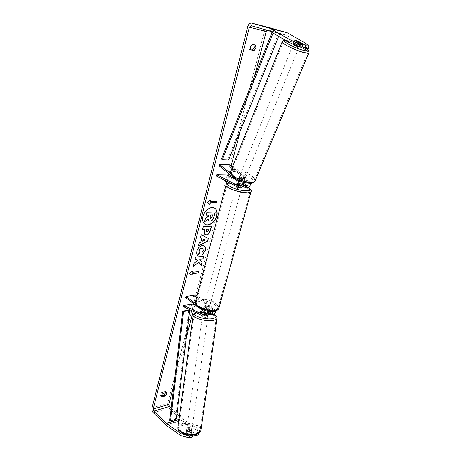 <?xml version="1.0" encoding="UTF-8"?>
<svg xmlns="http://www.w3.org/2000/svg" width="461" height="461" viewBox="0 0 461 461"><rect width="100%" height="100%" fill="white"/><g stroke="black" fill="none" stroke-linecap="round" stroke-linejoin="round"><path stroke-width="0.35" stroke-dasharray="2.31 1.73" d="M208.833 313.094L206.205 311.855L206.044 313.128L203.727 313.071L202.834 313.555L207.116 315.485M206.205 311.855L204.137 311.757L205.802 311.815L205.583 313.353C207.225 313.63 208.084 314.039 208.153 314.575L208.101 314.955M183.484 306.64L193.482 305.009L213.708 314.293M215.425 311.077L213.996 308.213L197.078 295.789M208.649 311.29L207.398 309.348L203.975 306.53C204.419 305.891 205.479 305.793 207.162 306.242L210.614 308.795L212.031 311.527M211.132 311.988L213.599 312.927C214.768 312.034 214.791 310.852 213.674 309.4L195.631 296.118L195.931 294.948M204.477 313.123L207.006 314.108C208.176 313.203 208.199 312.016 207.075 310.547L203.658 307.723C204.102 307.084 205.162 306.986 206.839 307.435L210.291 309.988L211.103 311.521M204.315 310.276L195.504 303.62M199.769 308.248L197.227 306.34M185.61 297.627L195.631 296.118M208.522 314.31L206.044 313.128M193.637 303.77L193.482 305.009M194.058 303.966L209.991 311.452M203.889 311.792L202.996 312.276L202.834 313.555M206.839 307.435L207.162 306.242M203.629 307.977L203.946 306.784M202.996 312.414L202.834 313.699M190.969 430.96L191.851 430.217C191.424 428.874 190.007 428.361 187.604 428.678L186.705 429.422C187.137 430.764 188.555 431.277 190.969 430.96M189.027 431.623L187.172 431.744L186.279 432.499L188.67 434.164L190.531 434.043L191.419 433.294L189.027 431.623L189.321 429.508C190.894 429.796 191.695 430.344 191.724 431.139L191.424 433.265M202.99 312.322L202.782 313.797C202.84 314.339 203.699 314.748 205.352 315.03L205.571 313.48L207.49 313.503L208.366 313.054L205.802 311.815M208.015 315.56C207.375 314.656 205.883 314.258 203.531 314.356L202.644 314.817L204.563 315.946M205.571 313.48L204.471 312.961M186.705 429.422L186.572 430.39C186.59 431.185 187.385 431.732 188.97 432.026L188.67 434.164M186.572 430.39L188.97 432.026M191.724 431.139L189.321 429.508M208.153 314.575L205.583 313.353M202.782 313.797L205.352 315.03M206.949 317.364L207.825 316.903C207.317 315.969 205.825 315.543 203.353 315.635L202.465 316.096C202.978 317.035 204.471 317.456 206.949 317.364M191.136 429.773L192.018 429.035C191.592 427.699 190.174 427.186 187.765 427.497L186.872 428.24C187.299 429.577 188.722 430.09 191.136 429.773M182.568 423.976C180.395 424.673 179.139 425.71 178.793 427.088C177.352 431.438 189.719 435.916 196.484 433.392C198.541 432.689 199.734 431.68 200.062 430.367C201.434 425.958 189.35 421.608 182.568 423.976M197.809 312.967C195.602 313.33 194.352 313.976 194.064 314.898C192.779 317.796 205.796 321.49 212.659 320.113C214.751 319.738 215.932 319.11 216.203 318.228C217.39 315.284 204.696 311.699 197.809 312.967M214.578 208.118L214.486 208.067C210.856 205.675 204.171 210.441 202.817 216.474C202.027 220.128 202.719 222.709 204.88 224.225L204.966 224.276M301.644 47.42L293.853 42.885L294.844 40.326L293.692 43.161L296.763 44.948L297.921 42.112M293.853 42.885L297.189 43.691L302.03 46.503M254.466 76.486L240.112 131.483M231.145 165.839L229.036 173.918M228.564 175.727L227.014 181.669M226.363 184.152L193.176 311.313M186.33 337.544L173.924 385.073M268.533 27.43C266.7 27.268 265.369 28.449 264.539 30.979L167.7 403.323C167.378 405.161 167.81 406.763 169.008 408.118L181.899 420.34L196.64 430.24L198.374 434.827M250.842 49.73L249.355 49.408C248.266 47.212 248.744 45.357 250.772 43.835L253.999 44.705M165.632 392.542L164.952 391.297L162.065 392.086C160.543 393.4 160.094 394.581 160.71 395.63L161.598 395.711M194.311 435.017L189.413 431.675C187.696 431.433 186.653 431.721 186.273 432.539L192.346 436.93M192.058 435.219L192.594 435.028L186.509 430.655C186.889 429.842 187.938 429.554 189.655 429.802L195.752 433.939L198.622 432.942L196.887 428.373L196.64 430.24M195.752 433.939L195.643 434.752M198.541 433.582L198.622 432.942M179.456 416.001L182.13 418.513L196.887 428.373M306.092 43.559L305.044 46.031L286.287 35.197L267.968 29.953L266.971 30.213M171.169 408.135L177.047 413.713M305.044 46.031L307.994 48.929M297.904 41.052L296.579 40.545M297.189 43.691L298.221 41.236M251.003 49.938L249.355 49.408M252.432 44.354L250.772 43.835M255.521 45.051L253.867 44.533M189.655 429.802L189.413 431.675M186.503 430.862L186.261 432.746M161.65 396.362L161.108 395.849M163.252 393.198L162.065 392.086M166.139 392.397L164.952 391.297M215.08 211.887L213.823 216.756L212.077 220.133L209.951 221.124L208.931 220.934M208.614 215.062L206.142 215.039M207.974 219.338L204.448 221.712M189.108 273.246L193.032 270.803M192.491 272.14L198.726 271.552M210.533 201.278L216.872 201.284M210.873 199.959L207.093 202.125L209.743 204.396M202.598 241.126L205.18 239.853M200.356 237.536L201.267 234.747M201.094 234.632L208.332 238.464M198.242 245.863L199.169 243.005M198.996 242.895L200.812 242.169M200.639 242.054L201.636 238.153M206.534 231.969L208.372 230.327L208.712 229.013M205.128 234.597L205.041 234.545C204.142 233.894 203.941 232.586 204.425 230.633L204.782 229.232M202.431 229.365L203.33 226.633M203.151 226.53L211.495 226.207M198.633 262.113L201.313 265.548M196.841 259.48L197.51 260.384L193.845 263.162L193.257 266.245M203.508 256.304L195.424 256.944L194.934 259.664M197.544 255.152L197.515 255.187C196.582 254.46 196.34 253.049 196.784 250.951C197.786 247.793 199.63 245.961 202.327 245.454L204.246 245.915M202.448 254.662L201.849 252.841M201.676 252.726L203.18 250.479L202.748 248.577M212.36 214.924L210.429 214.884L209.945 216.774L210.245 218.232M245.932 182.913L245.292 181.818L241.91 179.047L239.553 178.43L238.625 178.989L239.155 177.71L242.549 180.493L243.627 182.302M247.05 183.138L245.834 180.539L242.446 177.773L240.089 177.157L239.155 177.71M232.477 166.922L249.286 180.591L250.519 183.403M247.891 187.143L226.789 176.321L227.135 174.984M219.159 165.753L229.44 166.121L248.75 181.859C249.845 183.616 249.597 184.89 248.012 185.679L245.782 184.677M230.846 173.705L239.155 180.562M243.783 183.639L235.721 179.45M238.625 178.989L242.008 181.772C243.108 183.553 242.861 184.838 241.276 185.639L238.988 184.59M239.691 183.38L239.253 185.022L242.025 186.48L242.469 184.826L239.19 183.259L243.471 185.247M216.526 176.114L226.789 176.321M241.155 187.114L236.464 184.682C236.856 184.325 237.951 184.383 239.749 184.867L242.728 186.428M229.44 166.121L229.947 164.871M240.118 183.495L239.749 184.867M236.833 183.461L236.464 184.838M241.91 179.047L242.446 177.773M241.725 187.569L240.953 186.849C238.654 185.881 237.035 185.622 236.101 186.054L237.34 187.062M239.023 184.504L239.593 184.803C241.195 185.178 242.152 185.207 242.451 184.878L242.469 184.826M239.593 184.803L239.15 186.463L237.144 185.725L236.378 184.999L236.821 183.351M206.09 309.631C207.594 309.942 208.522 309.804 208.879 309.227L209.294 307.712L208.66 306.698L206.828 305.891L206.447 307.32C204.949 307.009 204.016 307.147 203.658 307.723L206.09 309.631L206.476 308.19L204.638 307.378L204.016 306.363L203.635 307.798M204.897 306.415C206.989 307.545 208.533 307.683 209.525 306.836L208.914 305.741C206.822 304.623 205.283 304.485 204.292 305.332L204.897 306.415M208.902 309.147L206.447 307.32M236.378 184.999L239.15 186.463M242.025 186.48L239.253 185.022M209.294 307.712L206.828 305.891M204.016 306.363L206.476 308.19M205.22 305.217C207.312 306.34 208.856 306.479 209.847 305.637L209.236 304.548C207.145 303.43 205.606 303.292 204.615 304.133L205.22 305.217M236.481 188.203C238.781 189.177 240.406 189.442 241.339 188.998L240.584 188.215C238.285 187.247 236.666 186.987 235.732 187.431L236.481 188.203M246.906 188.232C240.636 184.792 227.596 182.665 226.939 185.022C226.633 185.858 227.642 186.912 229.958 188.186C236.17 191.695 249.539 193.868 250.104 191.505C250.415 190.629 249.349 189.54 246.906 188.232M215.437 303.522C209.859 299.218 197.417 298.088 196.392 301.869C195.96 303.211 196.772 304.681 198.835 306.271C204.338 310.679 217.068 311.826 218.018 308.075C218.474 306.663 217.615 305.147 215.437 303.522M297.789 40.989L296.642 43.807L299.708 45.587L300.514 43.616L299.195 46.838C298.434 45.996 296.723 45.172 294.049 44.377L293.202 44.365M293.83 42.746L294.844 40.326M241.178 180.96L243.143 181.38L244.036 181.058L244.705 179.415C244.658 178.718 243.8 178.015 242.134 177.318L241.512 178.851L239.553 178.43L238.614 178.851L239.236 177.318C239.271 178.015 240.123 178.718 241.806 179.421L241.178 180.96L238.614 178.851M240.59 175.877L239.691 176.188C239.997 177.485 241.501 178.361 244.197 178.816L245.085 178.505C244.785 177.208 243.287 176.333 240.59 175.877M241.512 178.851L244.076 180.948M293.692 43.161L296.763 44.948M299.708 45.587L296.642 43.807M244.705 179.415L242.134 177.318M239.236 177.318L241.806 179.421M241.115 174.598L240.21 174.909C240.521 176.2 242.025 177.076 244.722 177.531L245.609 177.226C245.31 175.935 243.806 175.059 241.115 174.598M293.415 45.939L292.568 45.927C293.15 46.757 294.861 47.598 297.697 48.451L298.532 48.457C297.95 47.627 296.25 46.792 293.415 45.939M304.496 52.433C306.398 52.819 307.522 52.825 307.85 52.445C309.562 51.038 294.389 43.588 286.811 42.066C284.76 41.628 283.561 41.611 283.204 42.014C281.371 43.351 297.005 51.033 304.496 52.433M250.45 182.193C252.334 182.164 253.527 181.743 254.023 180.919C256.402 177.692 243.033 169.902 235.536 170.057C233.52 170.046 232.252 170.478 231.727 171.354C229.296 174.517 243.01 182.51 250.45 182.193M272.053 32.454L272.399 31.584L278.698 33.175L227.734 159.201L221.534 158.918M228.593 159.898L227.734 159.201M272.399 31.584L279.712 33.768L278.675 36.327M273.419 32.178L273.068 33.054M278.698 33.175L279.712 33.768M169.717 420.311L175.601 418.455L188.78 310.074M175.601 418.455L176.402 418.991M209.438 314.742L212.815 314.131M210.614 308.795L213.996 308.213M210.671 313.267L212.982 312.858M210.291 309.988L213.674 309.4M203.629 311.146L207.075 310.547M203.952 309.942L207.398 309.348M202.782 315.946L206.223 315.324M204.01 314.46L206.39 314.033M177.911 427.37L177.963 426.972C178.338 425.486 179.698 424.368 182.043 423.619C189.073 421.181 201.618 425.411 200.944 430.084M196 434.377C206.148 431.242 192.174 422.034 182.7 425.347C172.253 428.183 186.152 437.904 196 434.377M217.102 318.09C217.575 314.926 204.396 311.394 197.25 312.696C194.865 313.088 193.516 313.78 193.199 314.777L193.165 315.053M195.792 312.575L198.299 311.849C203.912 311.296 209.075 312.103 213.789 314.275M152.061 407.876L167.7 403.323M247.701 26.761L264.539 30.979M166.202 425.37L181.899 420.34M178.977 419.516L182.13 418.513M179.006 419.32L181.962 418.381M251.13 25.689L267.968 29.953M269.282 30.87L286.062 35.105M269.506 30.968L286.287 35.197M153.369 412.785L169.008 408.118M165.816 425.054L181.513 420.029M245.834 180.539L249.286 180.591M243.639 186.907L247.09 186.924M245.022 185.535L247.465 185.553M245.292 181.818L248.75 181.859M238.216 185.489L240.728 185.506M236.833 186.872L240.36 186.889M239.017 180.441L242.549 180.493M238.481 181.732L242.008 181.772M225.971 185.04L226.04 184.78C226.754 182.239 240.786 184.533 247.54 188.232C249.92 189.5 251.095 190.589 251.072 191.511M247.401 187.143L246.912 186.878C240.521 183.962 234.695 182.66 229.445 182.959M218.969 307.908C219.148 306.479 218.18 304.98 216.065 303.419C210.049 298.786 196.657 297.57 195.55 301.644L195.447 302.036M214.757 304.767C224.075 311.089 207.421 314.114 198.881 307.424C189.938 300.947 206.557 298.394 214.757 304.767M282.172 41.801L282.247 41.617C282.628 41.179 283.93 41.202 286.143 41.674C293.951 43.248 309.585 50.773 308.882 52.663M306.139 48.491C302.335 45.812 292.85 41.801 287.814 40.735L285.641 40.407M255.042 180.925C256.529 177.203 242.693 169.452 234.972 169.596C232.793 169.585 231.422 170.051 230.857 170.996L230.707 171.365M249.58 183.213C239.236 183.536 224.305 171.117 235.346 171.596C245.327 171.383 260.235 183.322 249.58 183.213M210.216 313.532L213.599 312.927M203.56 314.725L207.006 314.108M204.292 305.332L203.975 306.53M213.996 314.223C208.994 311.999 203.629 311.187 197.89 311.792L195.487 312.431M191.851 430.217L191.419 433.294M203.001 312.247L202.644 314.817M207.825 316.903L192.018 429.035M194.064 314.898L178.793 427.088M216.203 318.228L200.062 430.367M202.465 316.096L186.872 428.24M251.107 25.683L267.939 29.948M186.509 430.655L186.273 432.539M161.892 396.748L160.71 395.63M166.519 392.605L165.332 391.504M238.665 178.724L239.196 177.445M244.555 185.656L248.012 185.679M237.749 185.61L241.276 185.639M236.101 186.054L236.464 184.682M247.574 187.143L247.211 186.947C241.115 184.048 235.116 182.683 229.215 182.838M241.881 186.999L242.451 184.878M208.879 309.227L209.525 306.836M209.847 305.637L241.339 188.998M196.392 301.869L226.939 185.022M218.018 308.075L250.104 191.505M204.615 304.133L235.732 187.431M285.451 40.297L287.56 40.637C294.372 42.424 300.607 45.051 306.271 48.52M293.248 44.244L294.861 40.28M238.654 178.753L239.691 176.188M244.036 181.058L245.085 178.505M240.21 174.909L292.568 45.927M254.023 180.919L307.85 52.445M231.727 171.354L283.204 42.014M245.609 177.226L298.532 48.457"/><path stroke-width="0.69" d="M203.889 311.792L202.996 312.414L204.477 313.123M213.708 314.293L213.875 314.258C214.976 313.86 215.494 312.8 215.425 311.077M212.031 311.527C212.146 313.33 211.634 314.442 210.498 314.869L208.522 314.31M211.103 311.521L210.216 313.532L208.833 313.094M199.769 308.248L203.629 311.146C204.747 312.627 204.724 313.82 203.56 314.725L183.639 305.378L183.484 306.64L202.782 315.946L203.837 316.079C205.704 314.8 205.865 312.863 204.315 310.276M197.078 295.789L195.931 294.948L185.91 296.44L185.61 297.627L197.227 306.34M195.504 303.62L185.91 296.44M207.116 315.485L207.283 315.451C208.643 314.846 209.098 313.463 208.649 311.29M183.639 305.378L194.058 303.966M209.991 311.452L211.132 311.988M204.563 315.946L207.127 316.079L208.015 315.56M202.99 312.322L204.471 312.961M216.797 216.059C217.632 212.337 216.924 209.709 214.665 208.17C211.034 205.779 204.35 210.55 202.99 216.584C202.206 220.231 202.892 222.819 205.059 224.334C208.724 226.824 215.396 222.064 216.797 216.059M204.966 224.276C208.649 226.656 215.229 221.902 216.618 215.95C217.448 212.296 216.768 209.686 214.578 208.118M165.176 396.155L166.755 393.971L166.519 392.605L163.252 393.198C161.73 394.512 161.275 395.699 161.892 396.748L165.176 396.155L163.995 395.042L165.632 392.542M254.092 50.601L251.003 49.938C249.92 47.737 250.398 45.875 252.432 44.354L255.521 45.051L255.982 48.088L254.092 50.601L250.842 49.73M253.999 44.705L254.328 47.569L252.444 50.076M296.579 40.545L294.896 40.366L302.716 44.884L301.644 47.42L298.555 46.682L288.35 41.991L269.282 30.87L251.107 25.683L249.384 27.245L153.225 409.022L153.784 411.126L166.26 423.371L181.121 433.72L189.673 436.043L192.058 435.219M198.8 262.228L201.313 265.548L202.143 262.355L199.74 259.324L203.007 258.996L203.71 256.287L195.597 257.059L194.899 259.802L197.014 259.595L197.677 260.5L194.012 263.283L193.182 266.55L198.8 262.228L193.257 266.245M200.812 242.169L201.809 238.262L200.529 237.651L201.267 234.747L208.332 238.464L207.646 241.115L198.414 245.978L199.169 243.005L200.812 242.169M266.971 30.213L266.216 31.457L254.466 76.486M240.112 131.483L231.145 165.839M229.036 173.918L228.564 175.727M227.014 181.669L226.363 184.152M193.176 311.313L186.33 337.544M173.924 385.073L168.876 404.43L169.435 406.487L171.169 408.135M191.914 275.171L189.275 273.361L193.032 270.803L192.658 272.261L198.726 271.552L198.351 272.998L192.289 273.719L191.914 275.171L189.281 273.361M210.717 201.382L211.115 199.803L207.271 202.229L209.911 204.54L210.314 202.961L216.463 202.846L216.872 201.284L210.717 201.382L210.873 199.959M206.447 234.914L205.214 234.655C204.315 234.004 204.114 232.696 204.603 230.742L204.961 229.342L202.61 229.474L203.33 226.633L211.495 226.207L210.372 230.546C209.628 233.208 208.32 234.666 206.447 234.914L205.128 234.597M197.688 255.302C196.755 254.576 196.513 253.164 196.956 251.066C197.959 247.909 199.803 246.07 202.5 245.563L204.327 245.967C205.514 246.785 205.865 248.277 205.381 250.444L202.621 254.777L201.849 252.841L203.353 250.594L202.834 248.629L201.797 248.41C200.437 248.623 199.509 249.476 199.008 250.974L199.429 253.124L197.688 255.302M288.35 41.991L289.404 39.444L270.498 28.461L251.735 23.108C249.885 22.917 248.542 24.133 247.701 26.761L152.061 407.876C151.738 409.754 152.176 411.391 153.369 412.785L166.202 425.37L180.879 435.622L181.121 433.72M161.598 395.711L163.995 395.042M195.643 434.752L195.504 435.829L194.311 435.017M189.673 436.043L189.431 437.95L192.346 436.93L192.577 435.196M189.431 437.95L180.879 435.622M195.504 435.829L198.374 434.827L198.541 433.582M302.03 46.503L304.975 48.209L306.046 45.697L309.066 46.428L306.092 43.559L287.278 32.771L268.533 27.43M304.975 48.209L307.994 48.929L309.066 46.428M177.047 413.713L179.456 416.001M289.404 39.444L299.627 44.135L302.716 44.884M299.627 44.135L298.555 46.682M306.046 45.697L297.904 41.052M162.289 396.961L161.65 396.362M210.124 221.234L209.017 220.992L208.13 219.223L204.621 221.816L205.468 218.502L208.499 216.313L208.821 215.056L206.321 215.149L207.052 212.256L215.258 211.991L213.996 216.86L212.256 220.237L210.124 221.234M206.321 215.149L206.874 212.146L215.258 211.991M205.468 218.502L208.326 216.209L208.614 215.062M205.289 218.393L204.621 221.816M208.931 220.934L207.974 219.338M192.79 270.964L192.658 272.261M192.289 273.719L198.184 272.883L198.524 271.581M192.116 273.598L191.747 275.056M216.664 201.284L216.463 202.846M209.743 204.396L210.135 202.863L216.284 202.748M203.341 239L202.771 241.241L205.352 239.962L203.168 238.884L202.771 241.241M203.168 238.884L205.352 239.962M200.535 237.622L201.809 238.262M208.153 238.372L207.646 241.115M207.473 241.005L198.472 245.742M207.064 232.119L208.545 230.437L208.885 229.123L206.735 229.244L206.39 230.575L206.62 232.027L207.064 232.119M206.735 229.244L208.885 229.123M206.563 229.134L206.217 230.471L206.534 231.969M202.638 229.353L204.961 229.342M211.288 226.218L210.199 230.437C209.455 233.105 208.147 234.557 206.274 234.805M194.934 259.664L197.014 259.595M201.169 265.352L201.97 262.24L199.573 259.209L202.84 258.886L203.508 256.304M204.246 245.915C205.364 246.756 205.687 248.225 205.208 250.335L202.546 254.587M202.748 248.577L201.624 248.3C200.264 248.508 199.336 249.361 198.835 250.859L199.429 253.124M199.256 253.014L197.544 255.152M210.7 218.376L212.089 216.791L212.567 214.918L210.608 214.993L210.124 216.883L210.325 218.295L210.7 218.376L211.91 216.687L212.36 214.924M210.245 218.232L210.723 218.376M242.728 186.428L244.584 187.126C246.232 186.803 247.05 185.472 247.05 183.138M250.519 183.403C250.432 185.61 249.603 186.861 248.035 187.143L247.891 187.143M243.471 185.247L244.555 185.656C245.667 185.38 246.122 184.463 245.932 182.913M230.846 173.705L219.667 164.485L219.159 165.753L238.481 181.732C239.582 183.518 239.334 184.809 237.749 185.61L216.872 174.759L227.135 174.984L235.721 179.45M239.155 180.562C240.884 183.645 240.423 185.823 237.772 187.097L216.526 176.114L216.872 174.759M245.782 184.677L243.783 183.639M238.988 184.59L236.833 183.305L239.19 183.259L236.821 183.351L239.023 184.504M243.627 182.302C244.002 185.005 243.224 186.613 241.299 187.114L241.155 187.114M219.667 164.485L229.947 164.871L232.477 166.922M237.34 187.062C239.553 187.863 241.011 188.048 241.714 187.627L241.725 187.569M293.248 44.244L293.202 44.365C293.79 45.19 295.501 46.025 298.342 46.884L299.172 46.895M294.884 40.355L297.921 42.107L300.866 42.758L297.789 40.989L294.879 40.234M300.849 42.815L300.52 43.616L300.843 42.821M272.053 32.454L221.534 158.918L222.392 159.621L228.593 159.898L278.675 36.327M273.068 33.054L222.392 159.621M183.611 311.503L170.512 420.853L169.717 420.311L182.763 311.089L188.78 310.074L189.632 310.483L183.611 311.503L182.763 311.089M170.512 420.853L176.402 418.991L189.632 310.483M209.605 313.457L210.671 313.267M202.944 314.65L204.01 314.46M200.944 430.084L200.887 430.511C200.529 431.922 199.25 433.006 197.031 433.766C189.748 436.486 176.413 431.663 177.963 426.972L193.165 315.053M195.487 312.431L193.199 314.777C191.816 317.9 205.854 321.887 213.247 320.395C215.494 319.992 216.768 319.312 217.062 318.367L217.102 318.09M213.789 314.275C216.998 316.275 216.572 317.733 212.509 318.66C204.436 320.251 190.232 314.99 195.792 312.575M249.384 27.245L266.216 31.457M153.225 409.022L168.876 404.43M166.421 423.509L178.977 419.516M166.26 423.371L179.006 419.32M153.784 411.126L169.435 406.487M270.498 28.461L287.278 32.771M269.973 28.242L286.759 32.547M251.781 23.119L268.619 27.453M244.013 185.529L245.022 185.535M237.202 185.483L238.216 185.489M251.072 191.511L250.997 191.764C250.398 194.306 235.974 191.966 229.284 188.186C226.789 186.814 225.711 185.679 226.04 184.78C226.345 183.726 227.406 183.075 229.215 182.838M229.445 182.959C226.847 183.541 227.267 184.821 230.702 186.797C240.002 191.955 256.881 192.151 247.401 187.143M225.971 185.04L195.55 301.644C195.084 303.09 195.96 304.669 198.172 306.381C204.102 311.135 217.828 312.368 218.854 308.328L218.969 307.908M308.882 52.663L308.801 52.854C308.444 53.263 307.245 53.257 305.194 52.848C297.126 51.338 280.265 43.052 282.247 41.617C282.991 40.43 284.057 39.986 285.451 40.297M285.641 40.407C278.951 39.773 295.974 48.941 304.756 50.629C308.576 51.315 309.037 50.606 306.139 48.491M282.172 41.801L230.857 170.996C228.235 174.402 243.028 183.023 251.038 182.671C253.066 182.642 254.345 182.187 254.881 181.306L255.042 180.925M210.498 314.869L213.875 314.258M203.837 316.079L207.283 315.451M213.996 314.223C216.295 315.433 217.315 316.816 217.062 318.367L200.887 430.511C200.961 431.801 199.532 433.121 196.593 434.475C192.099 435.708 187.5 435.351 182.815 433.398C179.081 431.317 177.45 429.312 177.911 427.37M208.101 314.955L208.009 315.624M251.735 23.108L268.573 27.441M244.584 187.126L248.035 187.143M237.772 187.097L241.299 187.114M195.447 302.036C195.389 304.145 196.369 305.908 198.374 307.32C201.348 309.423 204.966 310.772 209.231 311.371C213.472 311.284 215.938 312.466 218.854 308.328L250.997 191.764C251.804 190.549 250.663 189.01 247.574 187.143M241.714 187.627L241.881 186.999M230.707 171.365C230.172 173.578 231.733 175.941 235.398 178.459C239.305 180.735 242.584 182.787 250.15 183.415C252.536 183.438 254.115 182.735 254.881 181.306L308.801 52.854C309.366 51.154 308.524 49.707 306.271 48.52"/></g></svg>
